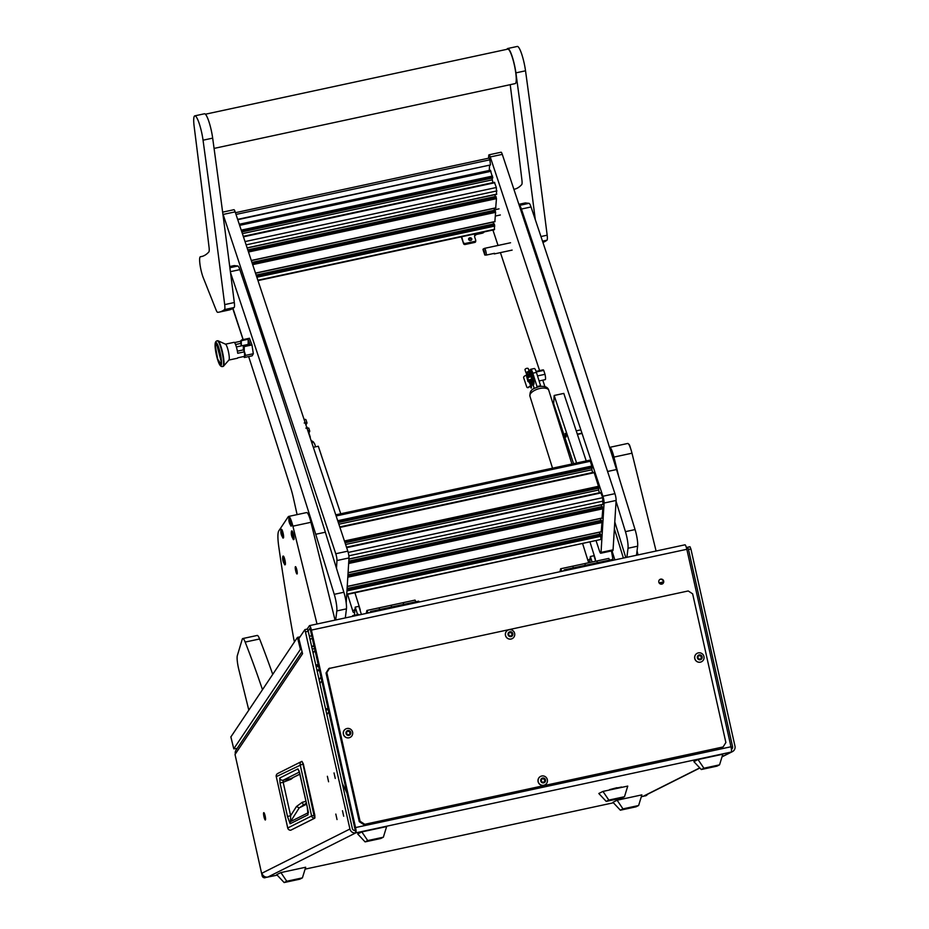 <?xml version="1.0" encoding="UTF-8"?>
<svg xmlns="http://www.w3.org/2000/svg" width="929" height="929" viewBox="0 0 929 929"><rect width="100%" height="100%" fill="white"/><g stroke="black" fill="none" stroke-linecap="round" stroke-linejoin="round"><path stroke-width="1.39" d="M660.705 579.127A2.566 2.52 63.3 0 0 658.893 582.46A2.566 2.52 63.3 0 0 662.412 583.911A2.566 2.52 63.3 0 0 660.705 579.127M662.214 584.004A2.566 2.52 63.3 0 0 659.915 579.452M263.731 812.666A3.751 0.65 -102.1 0 0 263.929 816.545A3.751 0.65 -102.1 0 0 265.334 819.993A3.751 0.65 -102.1 0 0 265.369 819.982A3.751 0.65 -102.1 0 0 265.171 816.103A3.751 0.65 -102.1 0 0 263.755 812.654A3.751 0.65 -102.1 0 0 263.731 812.666M616.972 787.699L609.587 789.627L616.972 787.699M334.034 772.94L335.253 778.432L334.034 772.94M327.38 776.284L328.576 781.777L327.38 776.284M342.476 810.727L343.684 816.219L342.476 810.727M335.822 814.071L337.03 819.564L335.822 814.071M349.931 829.016L304.921 629.595L298.848 638.606L302.564 653.702L235.025 754.476L262.152 875.826L262.001 873.179L349.931 829.016A5.005 4.924 63.3 0 0 355.83 832.848A5.005 0.871 -102.1 0 0 355.552 827.565L311.401 630.094A5.005 0.871 -102.1 0 0 309.543 625.612A5.005 0.871 -102.1 0 0 309.415 625.716L307.139 629.119M314.443 645.713L311.61 646.317M308.149 630.872L310.147 628.074M687.646 547.262L689.98 546.728L690.909 548.969L734.978 746.138A5.005 4.924 63.3 0 1 731.251 752.049A5.005 0.871 77.9 0 0 730.972 746.777L686.833 549.294L311.401 630.094M310.007 628.109L355.83 832.848L731.251 752.049L722.077 756.67M262.547 875.617A2.497 2.462 63.3 0 0 265.508 877.533L267.912 877.022A5.005 4.924 -116.7 0 1 262.001 873.179M265.508 877.533L277.19 875.141M305.095 869.138L613.395 802.784M641.3 796.78L645.736 795.7A2.497 2.462 63.3 0 0 647.443 794.33M699.862 768.004L644.494 795.816A5.005 4.924 -116.7 0 1 643.332 796.223L645.736 795.7M684.847 544.917A5.005 0.871 77.9 0 1 684.975 544.812A5.005 0.871 77.9 0 1 686.833 549.294M731.413 749.343A2.497 2.462 63.3 0 0 732.575 746.661L731.1 747.392M686.659 548.563L687.565 547.239L688.494 549.48L732.575 746.661M305.85 631.836L308.254 631.314L352.335 828.494A2.497 2.462 63.3 0 0 355.284 830.41M308.254 631.314L307.313 629.084M646.317 795.503L645.91 795.7A2.497 2.462 -116.7 0 1 645.341 795.909M265.102 877.742A2.497 2.462 -116.7 0 1 262.152 875.826M661.982 584.086L663.085 582.448M235.362 753.965A5.005 4.854 -146.2 0 1 236.024 750.156L302.053 651.624M312.237 649.092L315.07 648.488M311.691 646.689L314.525 646.085M315.361 649.777L313.131 653.099M659.346 583.261L663.341 582.402M663.387 581.96L659.079 582.889M301.937 761.362L303.318 763.847L314.78 815.163M290.719 830.224L290.719 830.224A2.88 2.833 -116.7 0 1 287.746 827.96L276.273 776.644L302.959 763.917L314.594 818.228L290.719 830.224M298.883 770.466A2.88 2.833 -116.7 0 1 297.93 768.887L299.73 773.172M299.719 773.125L307.197 806.604L308.022 814.791L290.138 823.768L287.502 816.498L280.035 783.054L279.757 778.014A2.88 2.833 63.3 0 0 283.148 780.221L290.94 778.595L299.916 774.182M280.035 783.054L283.171 782.241L283.148 780.221L299.405 772.057M287.502 816.498L290.638 815.685L283.171 782.241L290.998 779.245L293.134 777.585M290.138 823.768A2.88 2.833 -116.7 0 1 290.51 821.619L290.638 815.685L296.444 806.535L299.208 807.882L290.51 821.619L308.138 812.759M308.022 814.791A2.88 2.833 -116.7 0 1 308.138 813.13M307.197 806.604L308.44 812.585M303.226 804.735L302.308 802.273L296.444 806.535M306.384 803.155L299.208 807.882L306.616 804.154M692.639 593.84L725.874 742.526L723.087 746.962L363.692 824.534L359.268 821.654L326.033 672.968L328.82 668.532L688.215 590.96L692.639 593.84M723.087 746.962L363.692 824.534M359.268 821.654L360.08 821.259L326.834 672.561L326.033 672.968M360.08 821.259L364.505 824.128M329.632 668.125L326.834 672.561M620.351 810.193L635.993 806.825L638.618 805.513L622.976 808.88L620.351 810.193L612.943 802.296L617.1 800.217L641.881 794.876L638.618 805.513M622.976 808.88L617.1 800.217M284.146 882.55L299.788 879.182L302.413 877.87L286.771 881.238L284.146 882.55L276.737 874.654L280.895 872.575L305.687 867.233L302.413 877.87M286.771 881.238L280.895 872.575M701.29 769.526L716.933 766.158L719.557 764.846L703.915 768.213L701.29 769.526L693.882 761.641L698.039 759.55L722.82 754.22L719.557 764.846M703.915 768.213L698.039 759.55M365.097 841.883L380.739 838.515L383.363 837.203L367.721 840.571L365.097 841.883L357.688 833.987L361.834 831.908L386.627 826.566L383.363 837.203M367.721 840.571L361.834 831.908M606.219 801.402L621.861 798.034L624.485 796.722L608.832 800.078L606.219 801.402L598.81 793.505L602.956 791.415L627.749 786.085L624.485 796.722M608.832 800.078L602.956 791.415M698.445 656.153A0.708 0.697 -116.7 0 1 698.027 656.222L697.725 657.198A0.708 0.697 -116.7 0 1 697.969 658.278L698.654 659.044A0.708 0.697 -116.7 0 1 699.7 659.381L700.687 659.172A0.708 0.697 -116.7 0 1 701.488 658.429L701.79 657.453A0.708 0.697 -116.7 0 1 701.546 656.373L700.861 655.607A0.708 0.697 -116.7 0 1 699.816 655.27L698.829 655.479A0.708 0.697 -116.7 0 1 698.445 656.153L698.144 656.304A0.708 0.697 -116.7 0 1 697.725 656.373L697.574 656.373M700.559 655.758A0.708 0.697 -116.7 0 1 699.514 655.421L698.968 655.096M701.627 658.429L701.488 657.604A0.708 0.697 -116.7 0 1 701.244 656.524L700.698 655.7M700.245 659.706L700.385 659.323A0.708 0.697 -116.7 0 1 700.768 658.649L701.07 658.487M699.212 654.91A2.473 2.439 -116.7 0 1 702.138 656.815A2.473 2.439 -116.7 0 1 700.292 659.741A2.473 2.439 -116.7 0 1 697.377 657.837A2.473 2.439 -116.7 0 1 699.212 654.91M698.353 652.878A4.75 4.668 -116.7 0 1 701.523 661.75A4.75 4.668 -116.7 0 1 694.985 659.067A4.75 4.668 -116.7 0 1 698.353 652.878M697.214 653.284A4.75 4.668 63.3 0 0 697.18 653.308A4.75 4.668 63.3 0 0 700.35 662.18A4.75 4.668 63.3 0 0 701.488 661.773M347.086 731.773A0.708 0.697 -116.7 0 1 346.668 731.843L346.366 732.818A0.708 0.697 -116.7 0 1 346.598 733.898L347.295 734.653A0.708 0.697 -116.7 0 1 348.34 735.002L349.327 734.781A0.708 0.697 -116.7 0 1 350.128 734.049L350.43 733.074A0.708 0.697 -116.7 0 1 350.187 731.994L349.501 731.228A0.708 0.697 -116.7 0 1 348.456 730.891L347.469 731.1A0.708 0.697 -116.7 0 1 347.086 731.773L346.784 731.924A0.708 0.697 -116.7 0 1 346.366 731.994L346.215 731.994M349.199 731.378A0.708 0.697 -116.7 0 1 348.154 731.042L347.609 730.705M350.268 734.049L350.128 733.225A0.708 0.697 -116.7 0 1 349.885 732.145L349.339 731.32M348.886 735.327L349.025 734.932A0.708 0.697 -116.7 0 1 349.409 734.258L349.71 734.107M347.852 730.531A2.473 2.439 -116.7 0 1 350.779 732.435A2.473 2.439 -116.7 0 1 348.932 735.362A2.473 2.439 -116.7 0 1 346.018 733.457A2.473 2.439 -116.7 0 1 347.852 730.531M346.993 728.499A4.75 4.668 -116.7 0 1 350.163 737.371A4.75 4.668 -116.7 0 1 343.625 734.676A4.75 4.668 -116.7 0 1 346.993 728.499M345.855 728.905A4.75 4.668 63.3 0 0 345.82 728.917A4.75 4.668 63.3 0 0 348.99 737.8A4.75 4.668 63.3 0 0 350.082 737.405A4.75 4.668 63.3 0 0 350.128 737.394M541.839 779.28A0.708 0.697 -116.7 0 1 541.41 779.35L541.108 780.325A0.708 0.697 -116.7 0 1 541.352 781.405L542.037 782.16A0.708 0.697 -116.7 0 1 543.093 782.508L544.08 782.288A0.708 0.697 -116.7 0 1 544.882 781.556L545.184 780.581A0.708 0.697 -116.7 0 1 544.94 779.501L544.301 778.711A0.708 0.697 -116.7 0 1 543.21 778.397L542.222 778.607A0.708 0.697 -116.7 0 1 541.839 779.28L541.537 779.431A0.708 0.697 -116.7 0 1 541.108 779.501L540.968 779.501M543.953 778.885A0.708 0.697 -116.7 0 1 542.908 778.548L542.362 778.212M545.021 781.556L544.882 780.732A0.708 0.697 -116.7 0 1 544.638 779.652L544.08 778.827M543.639 782.833L543.779 782.439A0.708 0.697 -116.7 0 1 544.162 781.765L544.464 781.614M542.606 778.037A2.473 2.439 -116.7 0 1 545.532 779.942A2.473 2.439 -116.7 0 1 543.686 782.857A2.473 2.439 -116.7 0 1 540.759 780.964A2.473 2.439 -116.7 0 1 542.606 778.037M541.746 776.005A4.75 4.668 -116.7 0 1 544.917 784.877A4.75 4.668 -116.7 0 1 538.367 782.183A4.75 4.668 -116.7 0 1 541.746 776.005M540.573 776.423L540.643 776.389A4.75 4.668 63.3 0 0 540.573 776.423A4.75 4.668 63.3 0 0 543.744 785.307A4.75 4.668 63.3 0 0 544.835 784.912A4.75 4.668 63.3 0 0 544.87 784.9L544.917 784.877M509.138 633.021A0.708 0.697 -116.7 0 1 508.72 633.09L508.418 634.066A0.708 0.697 -116.7 0 1 508.662 635.146L509.347 635.912A0.708 0.697 -116.7 0 1 510.393 636.249L510.985 636.574A2.473 2.439 -116.7 0 1 508.07 634.704A2.473 2.439 -116.7 0 1 509.916 631.778A2.473 2.439 -116.7 0 1 512.843 633.683A2.473 2.439 -116.7 0 1 510.996 636.609L511.38 636.04A0.708 0.697 -116.7 0 1 512.193 635.297L512.494 634.321A0.708 0.697 -116.7 0 1 512.251 633.241L511.554 632.475A0.708 0.697 -116.7 0 1 510.509 632.138L509.522 632.347A0.708 0.697 -116.7 0 1 509.138 633.021L508.837 633.183A0.708 0.697 -116.7 0 1 508.418 633.241L508.279 633.241M511.252 632.637A0.708 0.697 -116.7 0 1 510.207 632.289L509.661 631.964M512.332 635.297L512.193 634.472A0.708 0.697 -116.7 0 1 511.949 633.392L511.391 632.568M510.938 636.574L511.078 636.191A0.708 0.697 -116.7 0 1 511.461 635.517L511.763 635.366M509.057 629.746A4.75 4.668 -116.7 0 1 512.216 638.618A4.75 4.668 -116.7 0 1 505.678 635.935A4.75 4.668 -116.7 0 1 509.057 629.746M507.884 630.176L507.954 630.129A4.75 4.668 63.3 0 0 507.884 630.176A4.75 4.668 63.3 0 0 511.043 639.047A4.75 4.668 63.3 0 0 512.181 638.641M621.524 787.026L610.248 789.487L621.524 787.026M616.275 788.047L613.941 788.698L616.275 788.047M230.891 736.918L297.466 637.399L300.415 649.371L301.449 649.15M300.032 636.841L297.466 637.399M230.856 736.778L233.783 748.832L237.15 748.46M233.806 748.751L300.415 649.371M321.341 676.544L319.111 679.865M322.166 680.225L319.936 683.547M325.603 708.908L328.436 708.293M329.11 711.324L326.892 714.656M328.715 709.512L325.87 710.128M342.22 783.263L347.713 794.539M564.751 570.685L564.321 569.825L605.882 560.872L612.455 559.467L612.885 560.326M609.587 560.082L608.774 558.41L596.743 561L597.556 562.672L596.743 561L572.67 566.179L573.576 568.037L572.67 566.179L560.64 568.769L559.955 571.718M563.578 570.94L564.321 569.825M585.525 565.262L584.713 563.589L585.525 565.262M561.836 571.312L563.717 570.72M561.801 571.138L560.64 568.769M371.019 612.385L370.601 611.514L377.162 610.098L418.724 601.156L419.153 602.027M415.855 601.771L415.042 600.099L403.012 602.689L403.825 604.361L403.012 602.689L378.951 607.868L379.856 609.726L378.951 607.868L366.909 610.458L366.223 613.419M369.847 612.641L370.601 611.514M391.794 606.951L390.981 605.278L391.794 606.951M368.105 613.012L369.986 612.42M368.07 612.826L366.909 610.458M353.032 616.252L352.73 615.648L358.745 614.348L359.047 614.963M352.207 616.426L352.73 615.648M518.87 204.322L525.303 202.928A15.003 2.624 77.9 0 1 525.454 202.928L529.031 203.335A8.756 1.533 77.9 0 1 531.028 206.97A3750.338 656.037 77.9 0 1 616.542 469.54L607.578 471.467M519.23 205.39L519.404 205.414A8.756 1.533 77.9 0 1 521.401 209.048A3750.338 656.037 77.9 0 1 592.203 425.18M626.889 557.319L628.016 548.261A12.507 2.183 -102.1 0 0 625.438 531.655L616.066 501.277M625.438 531.655L635.064 529.576L616.542 469.54M614.371 528.822L623.394 558.062M635.064 529.576A12.507 2.183 77.9 0 1 637.642 546.182L628.016 548.261M636.516 555.24L637.642 546.182M611.979 550.827L614.87 559.908M625.786 557.551L614.789 521.935M297.106 514.62L293.401 498.037A25.002 4.378 -102.1 0 0 290.626 487.62A5000.447 874.712 -102.1 0 0 248.658 356.573M243.154 339.596A5000.447 874.712 -102.1 0 0 232.958 308.347M229.718 266.542L234.108 265.601A15.003 2.624 77.9 0 1 234.259 265.589L237.836 266.008A8.756 1.533 77.9 0 1 239.833 269.642A3750.338 656.037 77.9 0 1 325.347 532.212L315.721 534.28A3750.338 656.037 77.9 0 0 230.497 272.557M335.694 619.991L336.821 610.934A12.507 2.183 -102.1 0 0 334.243 594.328L315.721 534.28M334.243 594.328L343.869 592.249L325.347 532.212M343.869 592.249A12.507 2.183 77.9 0 1 346.447 608.855L336.821 610.934M345.321 617.913L346.447 608.855M596.128 540.864L599.53 551.094A5.005 0.871 -102.1 0 0 600.749 553.243A5.005 0.871 -102.1 0 0 601.04 552.407L604.082 503.042A5.005 0.871 -102.1 0 0 602.909 496.249L490.245 156.955A5.005 0.871 -102.1 0 0 489.026 154.818A5.005 0.871 -102.1 0 0 488.735 155.654L488.573 158.209M492.916 230.02L498.037 245.453M500.417 252.607L539.598 370.613M542.768 380.158L544.951 386.719M601.04 552.407L613.07 549.817L616.113 500.452L604.082 503.042M602.909 496.249L614.94 493.659L502.287 154.365L490.245 156.955M613.07 549.817A5.005 0.871 77.9 0 1 612.78 550.653L600.749 553.243M489.026 154.818L501.056 152.228A5.005 0.871 77.9 0 1 502.287 154.365M614.94 493.659A5.005 0.871 77.9 0 1 616.113 500.452M232.749 308.474L243.084 339.608M336.472 568.293L336.96 560.535A5.005 0.871 -102.1 0 0 335.775 553.742L223.123 214.448A5.005 0.871 -102.1 0 0 222.821 213.624M346.203 603.026L348.99 557.946L336.96 560.535M335.775 553.742L347.818 551.152L235.153 211.858L223.123 214.448M222.623 212.149L233.934 209.71A5.005 0.871 77.9 0 1 235.153 211.858M347.818 551.152A5.005 0.871 77.9 0 1 348.99 557.946M565.146 433.413L566.109 436.99L565.146 433.413M573.565 463.664L553.661 403.697L554.172 395.475L563.798 393.408L586.222 460.935M576.595 463.014L554.172 395.475M340.746 513.772L318.322 446.234L313.328 447.313M264.719 231.762A2.566 2.137 -176.5 0 1 264.73 231.727L462.073 189.261A2.566 2.137 -176.5 0 1 462.073 189.261L466.172 188.378A2.566 2.137 -176.5 0 1 466.219 188.401M492.684 177.903L490.349 170.216L239.264 224.261M466.172 188.378L492.997 182.595A3.751 0.65 -102.1 0 1 492.324 179.843L492.022 178.101M496.55 194.161L496.341 187.495L494.46 182.479M495.215 196.553L494.89 194.672M495.703 207.864L496.458 198.643L495.889 196.414L247.776 249.866L495.889 196.414M494.367 210.268L494.042 208.375M494.855 221.578L495.61 212.346L495.041 210.128L251.968 262.489M493.531 223.982L493.194 222.089M257.972 280.593L494.414 229.707L494.53 224.702L494.193 223.831L256.16 275.123M592.319 467.81L589.985 460.122L335.752 514.84M339.77 526.929L592.632 472.513A3.751 0.65 77.9 0 1 591.959 469.76L591.657 468.019M599.042 488.073L594.096 472.385M346.494 547.181L599.368 492.765A3.751 0.65 77.9 0 1 598.682 490.013L598.381 488.271M602.909 504.319L602.7 497.665L600.819 492.637M601.574 506.723L601.249 504.83M602.062 518.034L602.816 508.802L602.247 506.572L348.793 561.186M600.738 520.426L600.401 518.545M601.214 531.736L601.969 522.516L601.4 520.286L347.945 574.888M599.89 534.14L599.553 532.247M346.726 594.537L600.924 539.447L600.564 534.001L347.098 588.603M469.784 237.812A1.626 1.359 3.5 0 0 470.655 240.448A1.626 1.359 3.5 0 0 469.784 237.812M471.688 239.74A1.626 1.359 3.5 0 0 468.68 239.554M475.636 241.145A1.254 1.045 -176.5 0 1 474.777 242.423L465.15 244.49A1.254 1.045 -176.5 0 1 463.606 243.735L461.307 236.825M463.606 243.735L461.69 236.744M463.664 242.713A1.254 1.045 3.5 0 0 465.208 243.468L465.15 244.49M474.777 242.423L474.835 241.389L465.208 243.468M474.835 241.389A1.254 1.045 3.5 0 0 475.706 240.123L474.696 237.081A3.751 3.135 -176.5 0 1 474.556 236.071A3.751 3.135 -176.5 0 1 476.368 233.585M484.253 231.89A3.751 3.135 -176.5 0 1 482.046 233.26L477.227 234.294A3.751 3.135 3.5 0 0 474.58 236.593M237.638 219.36L490.477 164.944L489.862 159.811L236.012 214.436M237.754 219.685L490.477 164.944M489.258 170.448L489.571 165.49M489.223 158.255L489.862 159.811M235.943 214.239L235.432 212.695L489.293 158.046M493.856 253.443A3.751 0.65 77.9 0 0 494.309 253.931A3.751 0.65 77.9 0 0 494.53 253.303L486.343 255.057A3.751 0.65 77.9 0 0 485.739 250.876A3.751 0.65 77.9 0 0 484.555 248.357L510.544 242.759M483.161 249.065A3.344 0.581 -102.1 0 0 482.999 249.622L484.799 255.045A3.344 0.581 -102.1 0 0 484.23 251.236A3.344 0.581 -102.1 0 0 483.161 249.065L484.52 248.368A3.751 0.65 77.9 0 1 484.555 248.357M484.799 255.045L486.343 255.057M566.133 436.409L565.308 433.39L566.226 436.409M577.373 434.284L582.007 433.297M577.327 434.157L581.96 433.158M591.459 463.815L592.098 463.676M591.425 463.687L592.052 463.548M527.765 377.65L526.511 375.804L527.916 381.424L528.032 378.939M526.615 375.351L527.161 374.48A3.902 0.685 77.9 0 1 527.266 374.387A3.902 0.685 77.9 0 1 528.45 376.849M526.917 374.851L525.965 372.587L528.915 371.368L526.464 372.622L527.254 374.387L528.229 374.178A3.902 0.685 77.9 0 1 529.367 376.454M530.041 379.868A3.902 0.685 77.9 0 1 530.099 381.169A3.902 0.685 77.9 0 1 529.867 381.819M536.068 371.379L543.151 369.847A5.005 0.871 77.9 0 1 543.709 370.381L545.009 374.306L537.519 375.908M536.277 371.972L543.709 370.381M545.009 374.306A5.005 0.871 77.9 0 1 545.265 379.624L539.099 380.948M529.065 381.807A3.902 0.685 77.9 0 1 528.903 382.028A3.902 0.685 77.9 0 1 528.775 381.993L527.916 381.424M306.21 425.865L307.139 427.537M530.227 382.551A6.503 1.138 -102.1 0 0 530.238 382.574L530.401 379.752M529.739 376.396L528.74 374.759M526.871 374.747L524.386 376.21A1.254 0.987 -56.7 0 0 523.689 377.789L526.743 386.963A1.254 0.987 -56.7 0 0 528.078 387.347L530.738 385.686L528.729 381.029A1.753 0.906 -18.4 0 1 528.717 380.995A1.753 0.906 -18.4 0 1 528.694 380.797A1.753 0.906 -18.4 0 1 530.262 379.52A1.753 0.906 -18.4 0 1 532.038 379.891A1.753 0.906 -18.4 0 1 532.062 380.077L531.353 388.008M530.622 376.5L531.086 377.151L530.622 376.5L527.718 377.882L528.706 380.948M525.965 372.715L525.036 369.893A1.753 0.906 -18.4 0 1 525.013 369.847L525.965 372.587M525.013 369.847A1.753 0.906 -18.4 0 1 524.99 369.661A1.753 0.906 -18.4 0 1 526.569 368.383A1.753 0.906 -18.4 0 1 528.334 368.743A1.753 0.906 -18.4 0 1 528.357 368.929L529.228 371.554M526.58 372.204L527.498 374.341M530.296 376.408A6.248 1.092 -102.1 0 0 528.984 372.599L528.845 371.844M528.775 371.739L529.46 372.506A6.248 1.092 77.9 0 1 529.739 373.086L530.68 375.92A6.248 1.092 77.9 0 1 530.865 376.663M530.273 386.371L531.098 388.067L531.585 380.182A1.254 0.65 161.6 0 0 531.562 380.042A1.254 0.65 161.6 0 0 530.169 379.822A1.254 0.65 161.6 0 0 529.193 380.832A1.254 0.65 161.6 0 0 529.205 380.855L531.214 385.523L528.334 387.521A1.254 0.987 123.3 0 1 527.196 387.451M527.556 374.329L527.718 371.612M304.189 422.985L307.011 422.962L305.92 424.971M308.73 433.448L309.671 431.428A1.753 0.906 161.6 0 0 309.74 431.172A1.753 0.906 161.6 0 0 309.717 430.986A1.753 0.906 161.6 0 0 307.801 430.661M310.1 437.513L310.077 437.524A1.254 0.743 45 0 0 310.193 436.827L308.927 433.019M307.882 430.905A1.254 0.65 -18.4 0 1 309.241 431.149A1.254 0.65 -18.4 0 1 309.206 431.462L308.544 432.891M305.757 424.495L306.524 422.939L305.188 422.776M305.896 428.13L308.742 428.048L309.717 430.986M306.036 420.036A1.753 0.906 161.6 0 0 306.013 419.85L307.011 422.962M306.013 419.85A1.753 0.906 161.6 0 0 304.108 419.525M530.935 376.721A6.503 1.138 -102.1 0 0 530.227 374.236A6.503 1.138 -102.1 0 0 529.356 372.123M528.88 370.392A7.502 1.312 77.9 0 1 528.984 370.346A7.502 1.312 77.9 0 1 530.819 373.563A7.502 1.312 77.9 0 1 532.456 380.995A7.502 1.312 77.9 0 1 532.143 385.012A7.502 1.312 77.9 0 1 531.771 384.838M532.143 385.012L533.513 384.711A7.502 1.312 -102.1 0 0 533.827 380.693A7.502 1.312 -102.1 0 0 532.189 373.272A7.502 1.312 -102.1 0 0 530.354 370.044L528.984 370.346M205.379 114.221L507.791 49.132A17.628 3.089 77.9 0 1 512.611 58.318A17.628 3.089 77.9 0 1 515.212 83.598L214.065 148.408M200.42 256.752A12.507 2.183 -102.1 0 0 200.385 256.752A12.507 2.183 -102.1 0 0 199.84 263.255A12.507 2.183 -102.1 0 0 203.288 277.771L216.062 309.914A8.756 1.533 -102.1 0 0 217.676 312.318A375.037 65.599 -102.1 0 0 219.337 312.086A375.037 65.599 -102.1 0 0 224.493 309.601A8.756 1.533 -102.1 0 0 224.69 304.607A3750.338 656.037 -102.1 0 0 203.045 140.198A18.255 3.193 -102.1 0 0 194.811 115.858A18.255 3.193 -102.1 0 0 194.022 125.345A18.255 3.193 -102.1 0 0 194.149 126.39A5000.447 874.712 77.9 0 1 209.048 247.195A8.756 1.533 77.9 0 1 208.874 251.922A375.037 65.599 77.9 0 1 201.43 256.578A375.037 65.599 77.9 0 1 200.42 256.752L202.429 256.323M219.337 312.086L228.964 310.019A375.037 65.599 -102.1 0 0 234.12 307.522A8.756 1.533 -102.1 0 0 234.317 302.529A3750.338 656.037 -102.1 0 0 212.671 138.131A18.255 3.193 -102.1 0 0 204.426 113.779L194.811 115.858M542.908 242.399A375.037 65.599 -102.1 0 0 546.972 240.193A8.756 1.533 -102.1 0 0 547.169 235.2A3750.338 656.037 -102.1 0 0 525.524 70.801A18.255 3.193 -102.1 0 0 517.29 46.45L507.664 48.517A18.255 3.193 -102.1 0 0 506.979 49.307M535.301 219.685A3750.338 656.037 -102.1 0 0 515.897 72.868A18.255 3.193 -102.1 0 0 507.664 48.517M510.218 84.667A5000.447 874.712 77.9 0 1 521.901 179.866A8.756 1.533 77.9 0 1 521.726 184.592A375.037 65.599 77.9 0 1 514.283 189.249A375.037 65.599 77.9 0 1 513.888 189.33M295.747 571.068A3.751 0.65 -102.1 0 0 297.036 573.983A3.751 0.65 -102.1 0 0 296.746 569.57A3.751 0.65 -102.1 0 0 295.457 566.655A3.751 0.65 -102.1 0 0 295.747 571.068M317.01 624.009L292.902 526.174A12.507 2.183 -102.1 0 0 288.605 516.443A12.507 2.183 -102.1 0 0 288.28 516.698L278.781 530.889A25.002 4.378 -102.1 0 0 278.758 546.624A500.046 87.465 77.9 0 0 293.854 639.384L294.47 641.881M335.055 620.119L310.948 522.295L292.902 526.174M288.605 516.443L306.651 512.564A12.507 2.183 77.9 0 1 310.948 522.295M610.98 451.924L611.027 450.577L611.735 452.179L611.816 454.583M656.095 551.036L631.987 453.201L613.941 457.091A12.507 2.183 -102.1 0 0 609.645 447.36A12.507 2.183 -102.1 0 0 609.54 447.395M638.037 554.915L637.05 550.909M618.877 477.1L613.941 457.091M613.094 560.28A500.046 87.465 77.9 0 1 611.456 550.932M609.645 447.36L627.69 443.47A12.507 2.183 77.9 0 1 631.987 453.201M245.163 642.078A12.507 2.183 -102.1 0 0 242.771 638.548L257.205 635.448A12.507 2.183 77.9 0 1 259.609 638.978L245.163 642.078A375.037 65.599 77.9 0 1 262.466 689.62M272.708 674.338A375.037 65.599 -102.1 0 0 259.609 638.978M248.786 710.035L238.823 669.6A12.507 2.183 -102.1 0 1 237.336 655.595L242.248 639.257A12.507 2.183 -102.1 0 1 242.771 638.548M289.105 517.488A9.998 9.708 33.8 0 0 289.151 521.959A9.998 9.708 -146.2 0 0 291.195 526A4.436 0.778 -102.1 0 0 290.742 520.855A4.436 0.778 -102.1 0 0 289.221 517.407A4.436 0.778 -102.1 0 0 289.105 517.488A4.436 0.778 -102.1 0 0 289.012 517.755L290.754 525.86A4.436 0.778 -102.1 0 0 291.091 526.093A4.436 0.778 -102.1 0 0 291.195 526A4.448 0.778 -102.1 0 0 291.358 526.035A4.448 0.778 -102.1 0 0 291.021 520.797A4.448 0.778 -102.1 0 0 289.488 517.337A4.448 0.778 -102.1 0 0 289.372 517.441M628.852 444.306L628.77 444.329A4.436 0.778 77.9 0 1 628.852 444.306A4.436 0.778 77.9 0 1 629.188 444.538A4.436 0.778 77.9 0 1 630.385 447.766A4.436 0.778 77.9 0 1 630.396 447.848M218.42 361.996A11.88 2.079 -102.1 0 0 219.441 364.284A11.88 2.079 -102.1 0 0 221.462 361.079A11.88 2.079 -102.1 0 0 218.187 346.064A11.88 2.079 -102.1 0 0 215.122 344.206A11.88 2.079 -102.1 0 0 218.42 361.996M219.441 364.284C220.37 366.119 221.485 366.85 222.763 366.49L223.227 366.398A13.122 2.299 -102.1 0 0 223.483 366.223A13.122 2.299 -102.1 0 0 223.541 357.653A13.122 2.299 -102.1 0 0 220.336 344.764A13.122 2.299 -102.1 0 0 218.013 340.78A13.122 2.299 -102.1 0 0 217.7 340.734L217.235 340.827A13.122 2.299 -102.1 0 1 219.871 344.856A13.122 2.299 -102.1 0 0 217.235 340.827C215.923 341.036 215.214 342.162 215.122 344.206M228.789 360.08A8.129 1.417 -102.1 0 0 228.964 359.976A8.129 1.417 -102.1 0 0 228.987 354.669A8.129 1.417 -102.1 0 0 227.001 346.691A8.129 1.417 -102.1 0 0 225.573 344.218L218.013 340.78M228.882 360.057L237.452 358.222A8.129 1.417 -102.1 0 0 237.778 357.804L244.397 356.376A8.129 1.417 -102.1 0 0 244.339 351.847L237.719 353.275A8.129 1.417 -102.1 0 0 235.676 344.822A8.129 1.417 -102.1 0 0 234.038 342.325L225.468 344.171M234.503 342.58L240.332 341.326L241.099 343.335L235.56 344.531M221.195 361.625L220.905 364.087L217.711 359.151L215.412 346.436L216.538 343.788L221.195 361.625M244.339 351.847L243.572 349.838L237.383 351.162M241.134 345.913L241.099 343.335M244.571 354.634A8.129 1.417 -102.1 0 0 244.234 351.139L244.257 346.587L243.758 345.971L243.317 346.68A8.129 1.417 -102.1 0 1 244.234 351.139L245.604 355.377L244.315 356.585A8.129 1.417 -102.1 0 0 244.571 354.634M244.408 357.491L244.315 356.585L244.408 357.491L252.142 355.83L253.327 353.717L245.604 355.377M244.385 357.456L243.607 356.55A8.129 1.417 -102.1 0 0 244.315 356.585M240.425 341.117A8.129 1.417 -102.1 0 1 241.285 341.338L241.714 339.909L240.425 341.117A8.129 1.417 -102.1 0 0 240.332 341.326M244.257 346.587L251.98 344.926L253.327 353.717M251.98 344.926L249.436 338.249L241.714 339.909M241.285 341.338L241.343 345.867M241.726 340.629L248.136 339.248L248.206 344.392M243.363 349.885L243.317 346.68M248.136 339.248L250.168 344.589L243.758 345.971M249.007 344.845L248.566 344.322L236.372 346.947M319.936 670.25L317.137 671.052M316.197 666.848A5.934 0.975 -13.8 0 1 319.03 666.209M318.914 665.687A5.934 0.975 166.2 0 0 316.081 666.325M316.928 670.111L319.773 669.53M317.904 670.03L318.066 670.692L319.541 669.763L316.975 670.308M317.091 670.854L318.066 670.692M315.999 665.93A6.248 1.022 -13.8 0 1 317.776 665.501A6.248 1.022 -13.8 0 1 318.821 665.292M318.635 664.432A6.248 1.022 166.2 0 0 317.567 664.641A6.248 1.022 166.2 0 0 315.802 665.071M282.892 556.227A9.998 9.708 33.8 0 0 282.939 560.698A9.998 9.708 -146.2 0 0 284.994 564.739A4.436 0.778 -102.1 0 0 284.541 559.595A4.436 0.778 -102.1 0 0 283.008 556.146A4.436 0.778 -102.1 0 0 282.892 556.227A4.436 0.778 -102.1 0 0 282.799 556.494L284.541 564.6A4.436 0.778 -102.1 0 0 284.878 564.832A4.436 0.778 -102.1 0 0 284.994 564.739A4.448 0.778 -102.1 0 0 285.145 564.774A4.448 0.778 -102.1 0 0 284.808 559.537A4.448 0.778 -102.1 0 0 283.275 556.076A4.448 0.778 -102.1 0 0 283.159 556.181M291.532 531.063A9.998 9.708 33.8 0 0 291.578 535.534A9.998 9.708 -146.2 0 0 293.634 539.563A4.436 0.778 -102.1 0 0 293.181 534.43A4.436 0.778 -102.1 0 0 291.648 530.97A4.436 0.778 -102.1 0 0 291.532 531.063A4.436 0.778 -102.1 0 0 291.439 531.318L293.181 539.424A4.436 0.778 -102.1 0 0 293.518 539.656A4.436 0.778 -102.1 0 0 293.634 539.563A4.448 0.778 -102.1 0 0 293.785 539.598A4.448 0.778 -102.1 0 0 293.448 534.372A4.448 0.778 -102.1 0 0 291.915 530.912A4.448 0.778 -102.1 0 0 291.799 531.016M281.092 529.449A9.998 9.708 33.8 0 0 281.139 533.92A9.998 9.708 -146.2 0 0 283.182 537.961A4.436 0.778 -102.1 0 0 282.73 532.816A4.436 0.778 -102.1 0 0 281.208 529.356A4.436 0.778 -102.1 0 0 281.092 529.449A4.436 0.778 -102.1 0 0 280.999 529.704L282.741 537.81A4.436 0.778 -102.1 0 0 283.066 538.042A4.436 0.778 -102.1 0 0 283.182 537.961A4.448 0.778 -102.1 0 0 283.345 537.984A4.448 0.778 -102.1 0 0 283.008 532.758A4.448 0.778 -102.1 0 0 281.475 529.298A4.448 0.778 -102.1 0 0 281.359 529.402M536.927 387.196L536.997 386.534L540.608 385.767L540.539 386.371M532.816 373.191A8.001 1.405 -102.1 0 0 530.703 369.289L534.314 368.511A8.001 1.405 77.9 0 1 536.416 372.413L532.816 373.191L536.997 386.534M530.703 369.289A8.001 1.405 -102.1 0 0 530.296 370.056M533.095 384.803L534.233 388.415M536.416 372.413L540.608 385.767M592.087 561.999L590.356 556.506L590.101 558.898A3.751 1.73 162.6 0 0 588.15 561.221A3.751 1.73 162.6 0 0 589.752 562.068L589.706 562.509M595.222 559.722A3.751 1.73 162.6 0 0 595.315 558.968A3.751 1.73 162.6 0 0 594.804 558.41M590.101 558.898L589.752 562.068M590.356 556.506L593.968 555.728L595.686 561.221M357.584 614.603L355.238 607.113L354.983 609.494A3.751 1.719 162.6 0 0 353.032 611.805A3.751 1.719 162.6 0 0 354.634 612.664L354.448 615.277M360.092 610.318A3.751 1.719 162.6 0 0 360.185 609.563A3.751 1.719 162.6 0 0 359.686 609.006M354.983 609.494L354.634 612.664M355.238 607.113L358.849 606.335L361.393 614.452M312.202 635.68L309.369 636.284M730.972 746.777L355.552 827.565M699.746 767.888L643.332 796.223M267.912 877.022L355.83 832.848M690.909 548.969L688.494 549.48M309.996 639.106L312.829 638.49M314.931 817.775L314.594 818.228A2.88 2.833 -116.7 0 1 311.621 815.964L287.711 827.994L276.273 776.644A2.88 2.833 63.3 0 1 277.748 773.485L301.623 761.49A2.88 2.833 63.3 0 0 300.148 764.648L311.621 815.964L314.792 815.163L314.931 817.775M290.94 830.131L314.734 818.194L314.792 815.163L303.318 763.847M279.757 778.014L297.93 768.887M305.978 801.332L302.308 802.273M299.893 774.089L290.94 778.595L290.998 779.245M518.881 204.345L525.454 202.928M519.404 205.414L529.031 203.335M521.401 209.048L531.028 206.97M229.73 266.577L234.259 265.589M229.869 267.726L237.836 266.008M230.38 271.674L239.833 269.642M264.73 231.727L243.282 236.338M239.647 225.375L490.965 171.296M241.226 230.137L492.544 176.057M492.324 179.843L242.388 233.643M245.024 241.586L496.341 187.495M494.762 182.734L243.444 236.825M246.115 244.873L496.934 190.898M247.102 247.846L496.736 194.115M496.458 198.643L248.484 252.003M251.294 260.468L495.889 207.829M495.61 212.346L252.676 264.637M255.487 273.091L495.041 221.532M257.856 280.221L494.565 229.289M494.762 226.061L256.868 277.26M241.656 231.46L492.776 177.416M492.742 177.892L241.807 231.902M247.811 249.982L495.981 196.576M496.214 197.285L248.043 250.691M252.003 262.605L495.134 210.279M495.366 210.988L252.235 263.313M256.195 275.239L494.286 223.994M494.53 224.702L256.427 275.948M346.749 594.154L600.924 539.447M346.958 590.925L601.121 536.23M347.04 589.497L600.889 534.872M347.086 588.731L600.645 534.163M347.237 586.396L601.4 531.702M347.794 577.211L601.969 522.516M347.887 575.783L601.737 521.157M347.934 575.016L601.493 520.449M348.073 572.694L602.247 517.987M348.642 563.508L602.816 508.802M348.735 562.08L602.573 507.443M348.781 561.302L602.34 506.735M348.921 558.979L603.095 504.284M348.863 555.809L603.293 501.056M348.189 552.441L602.7 497.665M346.656 547.669L601.748 492.753M345.6 544.487L598.682 490.013M345.019 542.745L599.112 488.05M344.868 542.292L599.135 487.574M344.438 540.98L598.903 486.215M339.933 527.417L595.024 472.501M338.876 524.223L591.959 469.76M338.295 522.481L592.377 467.798M338.144 522.04L592.412 467.322M337.715 520.728L592.179 465.963M336.124 515.967L590.6 461.202M477.285 233.388L477.227 234.294M482.046 233.26L482.105 232.355M530.041 384.049L530.633 385.849M529.96 381.749L531.214 385.512L529.96 381.749M531.086 377.151L531.945 379.717M212.671 138.131L203.045 140.198M234.317 302.529L224.69 304.607M234.12 307.522L224.493 309.601M525.524 70.801L515.897 72.868M547.169 235.2L540.957 236.535M546.972 240.193L542.501 241.157M222.763 366.49A13.122 2.299 -102.1 0 0 223.192 358.536A13.122 2.299 -102.1 0 0 219.871 344.856A13.122 2.299 -102.1 0 1 223.192 358.536A13.122 2.299 -102.1 0 1 222.763 366.49M529.948 396.265A9.871 4.54 -17.4 0 1 539.9 388.473A9.871 4.54 -17.4 0 1 548.795 390.343C547.878 386.963 544.58 385.732 538.913 386.638C534.465 388.612 529.542 388.543 529.948 396.265L552.534 468.193M311.54 441.902A9.871 4.529 -17.4 0 1 314.687 444.004L313.259 441.763L311.052 440.451M309.543 625.612L684.975 544.812M732.412 751.642L722.007 756.868M689.98 546.728L687.565 547.239M304.921 629.595L307.325 629.072M277.748 773.485A2.88 2.88 0 0 0 276.238 776.679M287.711 827.994A2.88 2.88 0 0 0 290.684 830.236M298.952 770.431L307.162 806.627M230.833 736.86L233.783 748.832M241.83 231.948L492.73 177.95M243.293 236.372L494.518 182.305M247.149 247.985L496.667 194.289M251.341 260.608L495.831 207.991M251.945 262.442L495.041 210.128M255.533 273.242L494.983 221.706M256.137 275.065L494.193 223.831M347.098 588.545L600.564 534.001M347.225 586.559L601.342 531.864M347.945 574.83L601.4 520.286M348.073 572.845L602.189 518.161M348.793 561.128L602.247 506.572M348.909 559.142L603.037 504.447M346.505 547.216L600.877 492.475M345.042 542.791L599.089 488.12M339.782 526.964L594.154 472.211M338.307 522.539L592.365 467.868M475.741 240.46L475.683 241.482M494.309 253.931L512.123 250.098M577.42 434.435L582.053 433.437M576.224 430.847L580.857 429.848M591.506 463.954L592.145 463.815M590.252 460.389L590.949 460.238M596.372 478.598L596.999 478.47M494.309 209.884L499.024 208.862M495.378 216.039L500.336 214.971M528.717 380.995L527.753 378.091M529.321 371.693L528.334 368.743M532.038 379.891L531.063 376.942M202.441 256.311L200.385 256.752M629.188 444.538L631.163 450.147M228.964 359.976L223.483 366.223M571.927 464.012L548.795 390.343M588.15 561.221L582.669 543.767M595.315 558.968L590.043 542.176M315.57 446.826L314.687 444.004M353.032 611.805L347.562 594.363M360.185 609.563L354.924 592.772"/></g></svg>
